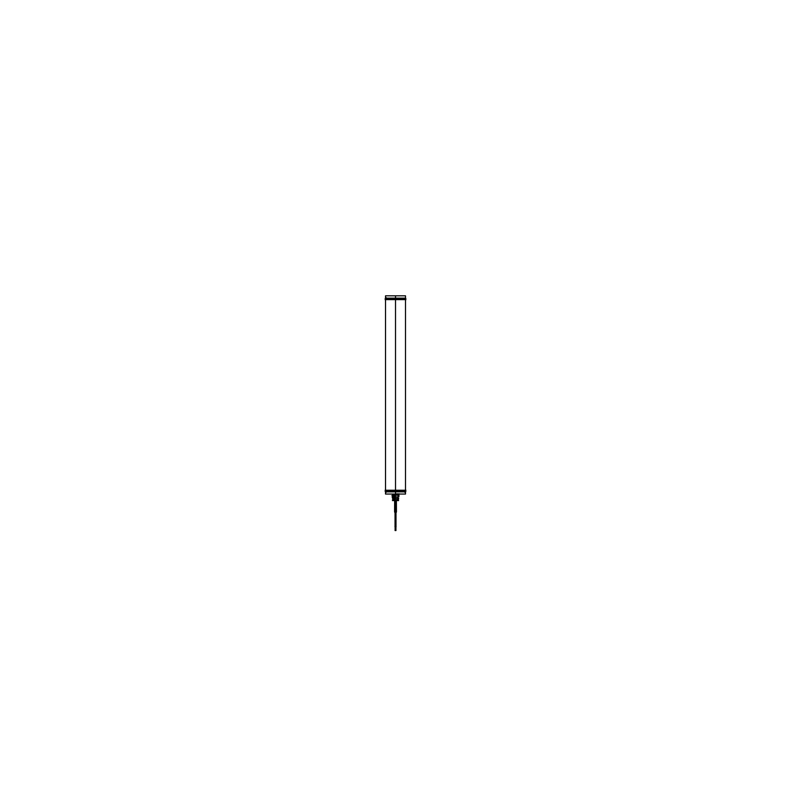 <?xml version="1.0" encoding="UTF-8"?>
<svg xmlns="http://www.w3.org/2000/svg" width="790" height="790" viewBox="0 0 790 790"><rect width="100%" height="100%" fill="white"/><g stroke="black" fill="none" stroke-linecap="round" stroke-linejoin="round"><path stroke-width="1.19" d="M405.507 490.244L405.507 299.637L405.507 490.244M385.52 298.62L385.52 299.499L405.507 299.499L385.52 299.499L385.52 298.176L405.507 298.176L405.507 299.499L385.52 299.499L385.52 298.176L405.507 298.176L405.507 299.499L405.507 298.176L385.52 298.62M395.04 512.206L395.049 526.97L395.405 512.206M395.632 512.206L395.642 526.97L395.997 512.206M396.55 493.898L398.733 493.898L396.55 493.898M392.897 496.387L395.365 496.377M395.267 497.769L392.205 497.384L395.207 497.759L393.45 498.47L393.499 499.201M393.45 498.47L395.207 497.759L393.371 497.384L393.321 496.791M393.124 499.507L395.049 499.882L393.371 500.574L393.134 499.981L395.079 499.507L393.124 499.507M395.099 499.882L393.134 499.981M393.232 495.567L392.877 496.011L395.326 496.011L393.203 495.192L397.834 495.192M398.229 496.397L398.288 495.784M398.288 498.47L398.111 497.749M397.439 500.386L393.588 500.386L397.874 500.386L398.565 499.201L397.943 499.517M395.02 498.638L398.002 498.638L395.02 498.638M394.842 496.88L398.18 496.88L394.842 496.88M405.487 490.462L405.507 491.42L385.52 491.42L385.54 490.462L405.507 490.462L405.507 491.42L405.487 490.462M405.912 491.38L385.125 491.38L405.912 491.38M405.487 491.35L405.507 491.854L385.52 491.854L385.54 491.35L405.507 491.35L405.507 491.854L405.487 491.35M405.912 490.244L385.125 490.244M385.52 295.825L405.507 295.825L405.507 494.056L385.52 494.056L385.52 295.825M405.507 295.825L405.507 494.056L405.507 295.825M405.912 299.637L385.125 299.637M405.507 299.538L385.52 299.538L385.52 298.581L405.507 298.581L405.507 299.538M385.54 299.538L385.52 298.581L385.52 299.538M405.912 298.62L385.125 298.62L405.912 298.62M405.507 298.65L385.52 298.65L385.52 298.146L405.507 298.146L405.507 298.65M385.54 298.65L385.52 298.146L385.52 298.65M394.812 500.574L396.382 500.761L396.382 512.206L395.454 512.206L395.454 500.574M396.382 500.574L396.442 511.792L394.595 511.792L394.654 500.761L394.654 512.206L395.573 512.206L395.573 500.574M394.97 526.673L396.057 526.673L394.97 526.673M395.276 526.97L395.276 530.544M395.04 530.465L395.988 530.465L395.04 530.465M395.168 526.97L395.168 530.544M395.869 526.97L395.869 530.544M395.76 526.97L395.76 530.544M395.04 526.97L395.04 511.495L395.04 526.97M395.632 526.97L395.632 511.495L395.632 526.97M392.976 494.856L392.294 494.056M395.889 494.056L399.385 494.056M393.163 494.826L392.689 495.212L393.311 495.212L392.571 494.056M392.423 494.056L393.065 494.836L392.521 494.836L393.173 500.495L393.687 500.495L393.301 495.093M397.893 500.159L393.519 500.495L393.094 495.093M392.837 496.021L391.939 495.557L394.487 495.557L395.405 496.397M392.689 495.192L392.749 495.784L393.065 494.836L398.516 494.836L392.946 494.826A0.583 0.494 -90 0 1 393.104 495.212L398.338 495.212L398.269 496.397M398.308 495.557L399.098 495.557L398.19 496.021M398.377 496.791L398.98 496.791M398.041 498.125L398.723 498.47M398.634 500.574L392.403 500.574M393.094 499.576L392.472 499.201L394.506 499.201L395.158 499.892M392.956 498.085L395.237 498.125M398.051 498.638L394.951 498.638M398.012 499.004L394.99 499.004M398.229 496.89L394.763 496.89M398.2 497.256L394.803 497.256M392.67 498.293L393.045 499.013M392.689 497.631L392.847 496.88M392.314 497.631L392.837 497.256M392.798 496.89L392.215 496.466M385.52 490.501L405.507 490.501L405.507 491.38L405.507 490.501L385.52 490.501L385.52 491.38L385.52 490.501M385.52 490.462L385.52 491.42L385.52 490.462M405.507 491.824L385.52 491.38L405.507 491.824M385.52 491.35L385.52 491.854L385.52 491.35M395.514 295.825L395.514 494.056L395.514 295.825M395.514 511.792L395.514 500.574M395.217 530.465L395.217 526.97M395.81 530.465L395.81 526.97M393.065 494.836L397.972 494.836M397.459 500.149L397.913 499.507M393.203 495.192L398.348 495.192L399.464 493.878L398.338 495.212M385.52 490.244L385.52 299.637M395.109 530.465L395.109 526.673M395.336 530.465L395.336 526.673M395.701 530.465L395.701 526.673M395.928 530.465L395.928 526.673M392.818 496.584L392.906 497.591M392.976 498.283L393.074 499.399M405.507 491.785L404.924 492.407M385.52 491.785L386.103 492.407M385.52 298.215L386.103 297.593M395.405 511.495L395.405 526.97L395.405 511.495M395.109 526.594L395.109 530.544M395.336 526.594L395.336 530.544M395.701 526.594L395.701 530.544M395.928 526.594L395.928 530.544M395.997 511.495L395.997 526.97L395.997 511.495"/></g></svg>
